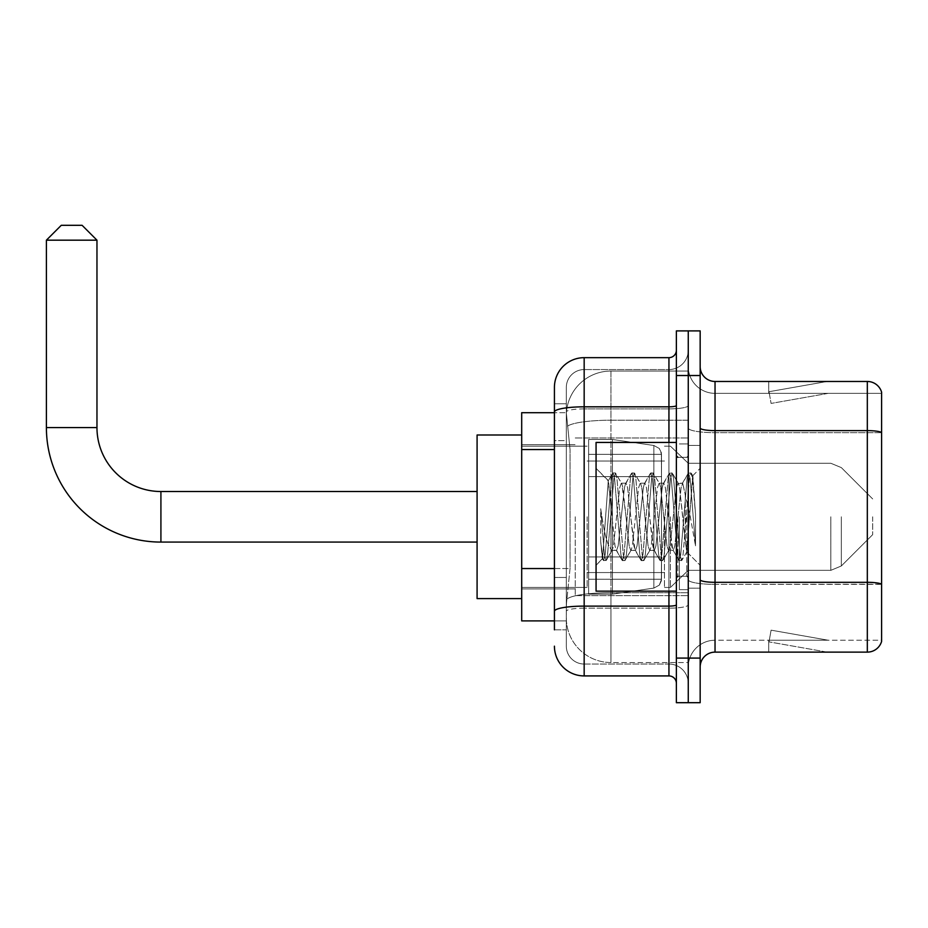 <?xml version="1.0" encoding="UTF-8"?>
<svg xmlns="http://www.w3.org/2000/svg" width="928" height="928" viewBox="0 0 928 928"><rect width="100%" height="100%" fill="white"/><g stroke="black" fill="none" stroke-linecap="round" stroke-linejoin="round"><path stroke-width="0.7" stroke-dasharray="4.64 3.48" d="M688.263 516.792L688.263 595.614L688.263 516.792M575.244 516.792L575.244 595.614L575.244 516.792M554.422 568.539L570.047 568.539L566.498 603.049L570.047 568.539L570.047 449.558L570.047 568.539L521.698 568.539L521.698 620.902L566.416 620.902L566.324 617.92A44.614 44.614 0 0 0 610.937 662.534L688.263 662.534L688.263 592.725L688.263 662.534L610.937 662.534L610.937 592.725L610.937 662.534A44.614 44.614 0 0 1 566.324 617.92L566.324 608.849L566.416 620.902L554.422 620.902M566.498 603.049L566.324 608.849L566.498 603.049M521.698 516.792L521.698 598.595L521.698 516.792M610.937 371.049L688.263 371.049L688.263 420.21L688.263 371.049L610.937 371.049A44.614 44.614 0 0 0 566.382 413.308L570.047 449.558L566.382 413.308A44.614 44.614 0 0 1 610.937 371.049L610.937 420.21L688.263 420.21L688.263 592.725L688.263 420.21L610.937 420.21L610.937 371.049A44.614 44.614 0 0 0 566.382 413.308M554.422 403.773L554.422 411.986L554.422 403.773L566.324 403.773L554.422 403.773L554.422 440.638L566.324 440.638L566.324 577.46L566.324 403.773L566.324 440.638L554.422 440.638L554.422 577.46L554.422 412.693L566.416 412.693L521.698 412.693L521.698 568.539M554.422 629.822L566.324 629.822L566.324 577.46L566.324 629.822L554.422 629.822L554.422 577.46L554.422 616.436M554.422 646.178A29.742 29.742 0 0 0 584.164 675.92L584.164 664.03A17.841 17.841 0 0 1 566.324 646.178L566.324 411.986L566.324 646.178A17.841 17.841 0 0 0 584.164 664.03L668.937 664.03L668.937 616.436L668.937 675.92A7.436 7.436 0 0 1 676.373 683.356L676.373 350.227L676.373 683.356M688.263 616.436L688.263 405.536L688.263 616.436M676.373 516.792L676.373 591.159L676.373 516.792M676.373 375.515L676.373 330.902L688.263 330.902L688.263 375.515L688.263 330.902L700.164 330.902L700.164 375.515L688.263 375.515L688.263 658.08L688.263 375.515L676.373 375.515L676.373 658.08L688.263 658.08L688.263 702.693L688.263 658.08L700.164 658.08L700.164 375.515M700.164 658.08L700.164 702.693L676.373 702.693L676.373 658.08M688.263 350.227L688.263 405.536L688.263 350.227A19.337 19.337 0 0 1 668.937 369.564A19.337 19.337 0 0 0 688.263 350.227A19.337 19.337 0 0 1 668.937 369.564L668.937 664.03L584.164 664.03L584.164 608.176L668.937 608.176A19.337 3.352 0 0 0 688.263 604.812A19.337 3.352 0 0 1 668.937 608.176L668.937 369.564L584.164 369.564L668.937 369.564M676.373 405.536A7.436 1.288 -0 0 1 668.937 406.824L584.164 406.824A29.742 5.162 180 0 0 554.422 411.986L554.422 611.274A29.742 5.162 180 0 1 584.164 606.112L584.164 357.663A29.742 29.742 0 0 0 554.422 387.405A29.742 29.742 0 0 1 584.164 357.663L668.937 357.663A7.436 7.436 0 0 0 676.373 350.227A7.436 7.436 0 0 1 668.937 357.663L668.937 616.436L668.937 608.176L584.164 608.176L584.164 369.564L584.164 408.888L668.937 408.888A19.337 3.352 0 0 0 688.263 405.536A19.337 3.352 0 0 1 668.937 408.888L584.164 408.888L584.164 616.436L584.164 606.112L668.937 606.112A7.436 1.288 0 0 0 676.373 604.812M584.164 675.92L668.937 675.92M566.324 387.405L566.324 411.986L566.324 387.405A17.841 17.841 0 0 1 584.164 369.564A17.841 17.841 0 0 0 566.324 387.405A17.841 17.841 0 0 1 584.164 369.564M688.263 683.356A19.337 19.337 0 0 0 668.937 664.03A19.337 19.337 0 0 1 688.263 683.356A19.337 19.337 0 0 0 668.937 664.03M700.164 516.792L700.164 588.178L700.164 516.792M679.342 516.792L679.342 589.663L679.342 516.792M688.263 592.644L688.263 428.04L688.263 592.644M700.164 579.733L700.164 428.04L700.164 579.733A14.871 2.587 0 0 0 715.036 582.308L867.32 582.308A14.871 2.587 180 0 1 881.6 584.176L715.036 584.373L715.036 640.227A26.773 26.773 0 0 0 688.263 667A26.773 26.773 0 0 1 715.036 640.227L881.6 640.227L881.6 392.173A14.871 14.871 0 0 0 867.32 381.466L867.32 652.129A14.871 14.871 0 0 0 881.6 641.422L881.6 592.644L881.6 640.227L715.036 640.227L715.036 381.466A14.871 14.871 0 0 1 700.164 366.595L700.164 428.04L700.164 366.595M688.263 366.595L688.263 428.04L688.263 366.595A26.773 26.773 0 0 0 715.036 393.356A26.773 26.773 0 0 1 688.263 366.595A26.773 26.773 0 0 0 715.036 393.356L715.036 584.373A26.773 4.652 0 0 1 688.263 579.733A26.773 4.652 0 0 0 715.036 584.373L715.036 393.356L881.6 393.356L715.036 393.356M826.14 651.943A11.902 11.902 0 0 0 828.205 652.129L768.72 652.129L828.205 652.129A11.902 11.902 0 0 1 826.14 651.943A11.902 11.902 0 0 0 828.205 652.129A11.902 11.902 0 0 1 826.14 651.943A11.902 11.902 0 0 0 828.205 652.129A11.902 11.902 0 0 1 826.14 651.943A11.902 11.902 0 0 0 828.205 652.129A11.902 11.902 0 0 1 826.14 651.943A11.902 11.902 0 0 0 828.205 652.129A11.902 11.902 0 0 1 826.14 651.943A11.902 11.902 0 0 0 828.205 652.129A11.902 11.902 0 0 1 826.14 651.943A11.902 11.902 0 0 0 828.205 652.129A11.902 11.902 0 0 1 826.14 651.943A11.902 11.902 0 0 0 828.205 652.129A11.902 11.902 0 0 1 826.14 651.943A11.902 11.902 0 0 0 828.205 652.129A11.902 11.902 0 0 1 826.14 651.943L769.022 641.874L826.14 651.943M768.72 640.227L768.72 652.129L768.72 640.227L769.312 640.227L769.022 641.874L769.312 640.227L768.72 640.227L768.72 652.129L768.72 640.227L769.312 640.227L769.022 641.874L769.312 640.227L768.72 640.227L768.72 652.129L768.72 640.227L769.312 640.227L769.022 641.874L769.312 640.227L768.72 640.227L768.72 652.129L768.72 640.227L769.312 640.227L769.022 641.874L769.312 640.227L768.72 640.227L768.72 652.129L768.72 640.227L769.312 640.227L769.022 641.874L769.312 640.227L768.72 640.227L768.72 652.129L768.72 640.227L769.312 640.227L769.022 641.874L769.312 640.227L768.72 640.227L768.72 652.129L768.72 640.227L769.312 640.227L769.022 641.874L769.312 640.227L768.72 640.227L768.72 652.129L768.72 640.227L769.312 640.227L769.022 641.874L769.312 640.227L768.72 640.227L768.72 652.129L768.72 640.227L769.312 640.227L769.022 641.874L769.312 640.227L768.72 640.227M867.32 652.129L715.036 652.129L715.036 584.373L881.6 584.373L881.6 393.356L881.6 432.68L715.036 432.68A26.773 4.652 0 0 1 688.263 428.04A26.773 4.652 0 0 0 715.036 432.68L881.6 432.68M881.6 392.173A14.871 14.871 0 0 0 867.32 381.466L715.036 381.466M828.205 381.466L768.72 381.466L828.205 381.466A11.902 11.902 0 0 0 826.14 381.64A11.902 11.902 0 0 1 828.205 381.466A11.902 11.902 0 0 0 826.14 381.64A11.902 11.902 0 0 1 828.205 381.466A11.902 11.902 0 0 0 826.14 381.64A11.902 11.902 0 0 1 828.205 381.466A11.902 11.902 0 0 0 826.14 381.64A11.902 11.902 0 0 1 828.205 381.466A11.902 11.902 0 0 0 826.14 381.64A11.902 11.902 0 0 1 828.205 381.466A11.902 11.902 0 0 0 826.14 381.64A11.902 11.902 0 0 1 828.205 381.466A11.902 11.902 0 0 0 826.14 381.64A11.902 11.902 0 0 1 828.205 381.466A11.902 11.902 0 0 0 826.14 381.64A11.902 11.902 0 0 1 828.205 381.466A11.902 11.902 0 0 0 826.14 381.64A11.902 11.902 0 0 1 828.205 381.466M700.164 667A14.871 14.871 0 0 1 715.036 652.129M828.205 640.227L769.312 640.227L828.205 640.227L769.312 640.227L828.205 640.227L769.312 640.227L828.205 640.227L769.312 640.227L828.205 640.227L769.312 640.227L828.205 640.227L769.312 640.227L828.205 640.227L769.312 640.227L828.205 640.227L769.312 640.227L828.205 640.227L769.312 640.227L828.205 640.227L771.087 630.158L769.312 640.227L771.087 630.158L769.312 640.227L771.087 630.158L769.312 640.227L771.087 630.158L769.312 640.227L771.087 630.158L769.312 640.227L771.087 630.158L769.312 640.227L771.087 630.158L769.312 640.227L771.087 630.158L769.312 640.227L771.087 630.158L769.312 640.227L771.087 630.158L828.205 640.227M769.312 393.356L768.72 393.356L769.312 393.356L768.72 393.356L769.312 393.356L768.72 393.356L769.312 393.356L768.72 393.356L769.312 393.356L768.72 393.356L769.312 393.356L768.72 393.356L769.312 393.356L768.72 393.356L769.312 393.356L768.72 393.356L769.312 393.356L768.72 393.356L769.312 393.356L769.022 391.709L826.14 381.64L769.022 391.709L769.312 393.356L769.022 391.709L826.14 381.64L769.022 391.709L769.312 393.356L769.022 391.709L826.14 381.64L769.022 391.709L769.312 393.356L769.022 391.709L826.14 381.64L769.022 391.709L769.312 393.356L769.022 391.709L826.14 381.64L769.022 391.709L769.312 393.356L769.022 391.709L826.14 381.64L769.022 391.709L769.312 393.356L769.022 391.709L826.14 381.64L769.022 391.709L769.312 393.356L769.022 391.709L826.14 381.64L769.022 391.709L769.312 393.356L769.022 391.709L826.14 381.64L769.022 391.709L769.312 393.356L828.205 393.356L769.312 393.356L828.205 393.356L769.312 393.356L828.205 393.356L769.312 393.356L828.205 393.356L769.312 393.356L828.205 393.356L769.312 393.356L828.205 393.356L769.312 393.356L828.205 393.356L769.312 393.356L828.205 393.356L769.312 393.356L828.205 393.356L769.312 393.356L771.087 403.425L769.312 393.356M768.72 381.466L768.72 393.356L768.72 381.466M828.205 393.356L771.087 403.425L828.205 393.356M676.373 591.159L596.066 591.159L596.066 442.436L596.066 565.28L596.066 442.436L676.373 442.436M630.75 516.792L627.606 487.687L626.029 483.186L625.53 483.604L624.451 487.687L618.164 545.908L616.586 550.408L616.088 549.979L615.009 545.908L608.234 480.878L602.539 558.795L600.706 541.755L600.706 508.73L601.959 516.792C604.662 534.864 607.654 545.571 610.937 548.912L610.937 516.792L610.937 548.912L611.865 550.408L610.937 548.912C607.654 545.571 604.662 534.864 601.959 516.792L600.706 508.73L604.383 554.758L605.961 560.628L604.383 554.758L600.706 508.73L600.706 541.755L603.212 560.303L600.706 541.755L602.284 558.702L603.594 560.628L602.284 558.702L596.066 565.28L602.539 558.795L608.234 480.878L612.654 473.292L611.471 478.836L605.172 554.758L603.594 560.628L606.344 560.303L603.594 560.628L605.172 554.758L611.471 478.836L613.048 472.967L608.234 480.878L596.066 468.315L608.536 480.785L610.937 506.305L610.937 516.792L610.937 506.305L615.009 545.908L616.088 549.979L622.096 560.303L620.913 554.758L614.614 478.836L613.048 472.967L615.403 472.967L613.826 478.836L607.538 554.758L606.344 560.303L612.364 549.979L616.586 550.408L622.096 560.303L620.913 554.758L614.614 478.836L613.048 472.967L615.403 472.967L613.826 478.836L607.538 554.758L606.344 560.303L611.865 550.408L616.586 550.408L618.164 545.908L624.451 487.687L625.53 483.604L631.55 473.292L630.356 478.836L624.057 554.758L622.096 560.303L624.846 560.628L623.28 554.758L616.981 478.836L615.403 472.967L621.806 483.604L621.308 483.186L619.73 487.687L613.431 545.908L612.364 549.979L613.431 545.908L619.73 487.687L621.308 483.186L626.029 483.186L631.55 473.292L630.356 478.836L624.057 554.758L622.491 560.628L624.846 560.628L623.28 554.758L616.981 478.836L615.786 473.292L621.308 483.186L626.029 483.186L627.606 487.687L633.894 545.908L634.972 549.979L630.75 516.792M626.029 516.792L621.806 483.604L622.885 487.687L629.172 545.908L630.75 550.408L629.172 545.908L626.029 516.792M649.635 516.792L646.491 487.687L644.914 483.186L644.415 483.604L643.336 487.687L637.049 545.908L635.471 550.408L634.972 549.979L640.993 560.303L639.798 554.758L633.499 478.836L631.55 473.292L634.288 472.967L632.722 478.836L626.423 554.758L624.846 560.628L631.249 549.979L635.471 550.408L640.993 560.303L639.798 554.758L633.499 478.836L631.933 472.967L634.288 472.967L632.722 478.836L626.423 554.758L625.228 560.303L630.75 550.408L635.471 550.408L637.049 545.908L643.336 487.687L644.415 483.604L650.435 473.292L649.24 478.836L642.953 554.758L640.993 560.303L643.73 560.628L642.164 554.758L635.866 478.836L634.288 472.967L640.691 483.604L640.192 483.186L638.615 487.687L632.328 545.908L631.249 549.979L632.328 545.908L638.615 487.687L640.192 483.186L644.914 483.186L650.435 473.292L649.24 478.836L642.953 554.758L641.376 560.628L643.73 560.628L642.164 554.758L635.866 478.836L634.682 473.292L640.192 483.186L644.914 483.186L646.491 487.687L652.79 545.908L653.857 549.979L649.635 516.792M644.914 516.792L641.77 487.687L640.691 483.604L641.77 487.687L648.069 545.908L649.635 550.408L648.069 545.908L644.914 516.792M668.52 516.792L665.376 487.687L663.798 483.186L663.3 483.604L662.232 487.687L655.934 545.908L654.356 550.408L653.857 549.979L659.878 560.303L658.683 554.758L652.396 478.836L650.435 473.292L653.173 472.967L651.607 478.836L645.308 554.758L643.73 560.628L650.134 549.979L654.356 550.408L659.878 560.303L658.683 554.758L652.396 478.836L650.818 472.967L653.173 472.967L651.607 478.836L645.308 554.758L644.125 560.303L649.635 550.408L654.356 550.408L655.934 545.908L662.232 487.687L663.3 483.604L669.32 473.292L668.125 478.836L661.838 554.758L659.878 560.303L662.627 560.628L661.049 554.758L654.75 478.836L653.173 472.967L659.576 483.604L659.077 483.186L657.511 487.687L651.212 545.908L650.134 549.979L651.212 545.908L657.511 487.687L659.077 483.186L663.798 483.186L669.32 473.292L668.125 478.836L661.838 554.758L660.26 560.628L662.627 560.628L661.049 554.758L654.75 478.836L653.567 473.292L659.077 483.186L663.798 483.186L665.376 487.687L671.675 545.908L672.754 549.979L668.52 516.792M663.798 516.792L660.655 487.687L659.576 483.604L660.655 487.687L666.954 545.908L668.52 550.408L666.954 545.908L663.798 516.792M685.293 495.204L685.293 542.184L679.54 487.687L677.974 483.186L676.396 487.687L670.097 545.908L668.52 550.408L673.241 550.408L678.762 560.303L677.579 554.758L671.28 478.836L669.32 473.292L672.069 472.967L670.492 478.836L664.193 554.758L662.627 560.628L669.018 549.979L673.241 550.408L678.762 560.303L677.579 554.758L671.28 478.836L669.703 472.967L672.069 472.967L670.492 478.836L664.193 554.758L663.01 560.303L669.018 549.979L670.097 545.908L676.396 487.687L677.974 483.186L682.695 483.186L681.117 487.687L674.818 545.908L673.241 550.408L674.818 545.908L681.117 487.687L682.196 483.604L688.205 473.292L687.022 478.836L680.723 554.758L678.762 560.303L681.512 560.628L679.934 554.758L673.635 478.836L672.069 472.967L678.461 483.604L682.695 483.186L688.205 473.292L687.022 478.836L680.723 554.758L679.145 560.628L681.512 560.628L679.934 554.758L673.635 478.836L672.452 473.292L678.461 483.604L679.54 487.687L686.639 551.742L692.88 475.948L695.513 514.274L695.513 545.838L690.304 516.792L682.695 483.186L685.293 495.204L685.293 542.184L686.94 551.638L692.624 475.855L695.513 514.274L692.532 478.836L690.954 472.967L689.376 478.836L683.078 554.758L681.512 560.628L683.078 554.758L689.376 478.836L690.954 472.967L692.532 478.836L695.513 514.274L695.513 545.838L690.165 478.836L688.205 473.292L690.954 472.967L688.588 472.967L690.165 478.836L695.513 545.838L690.304 516.792L685.293 495.204M521.698 598.595L477.085 598.595L521.698 598.595L477.085 598.595L521.698 598.595L477.085 598.595L521.698 598.595L477.085 598.595L477.085 435L477.085 598.595L477.085 435L477.085 598.595L477.085 435L477.085 598.595L477.085 435L477.085 598.595L477.085 435L477.085 598.595L477.085 435L477.085 598.595L477.085 435L477.085 598.595L477.085 491.515L160.915 491.515L160.915 542.08A114.515 114.515 0 0 1 46.4 427.564L46.4 240.178L96.964 240.178L46.4 240.178L96.964 240.178L46.4 240.178L96.964 240.178L46.4 240.178L96.964 240.178L46.4 240.178L96.964 240.178L46.4 240.178L96.964 240.178L46.4 240.178L96.964 240.178L46.4 240.178L96.964 240.178L82.093 225.307L61.271 225.307L82.093 225.307L96.964 240.178L96.964 427.564L96.964 240.178L82.093 225.307L61.271 225.307L46.4 240.178L61.271 225.307L82.093 225.307L61.271 225.307L82.093 225.307L96.964 240.178L96.964 427.564L96.964 240.178L82.093 225.307L61.271 225.307L46.4 240.178L46.4 427.564L46.4 240.178L61.271 225.307L82.093 225.307L61.271 225.307L82.093 225.307L96.964 240.178L96.964 427.564L96.964 240.178L82.093 225.307L61.271 225.307L46.4 240.178L46.4 427.564L46.4 240.178L61.271 225.307L82.093 225.307L61.271 225.307L82.093 225.307L61.271 225.307L46.4 240.178L46.4 427.564L46.4 240.178M521.698 435L477.085 435L521.698 435L477.085 435L521.698 435L477.085 435L521.698 435L477.085 435L477.085 516.792L477.085 491.515L160.915 491.515A63.951 63.951 0 0 1 96.964 427.564L96.964 240.178M872.68 516.792L872.68 534.644L872.68 516.792M670.422 516.792L670.422 587.436L670.422 516.792M664.471 516.792L664.471 587.436L664.471 516.792M587.134 516.792L587.134 587.436L587.134 516.792M588.63 476.644L588.63 594.129L588.63 556.951L661.502 556.939L661.502 579.258L661.502 454.337L661.502 476.644L588.63 476.644L588.63 454.337L588.63 579.258L588.63 556.951L661.502 556.951L661.502 454.337L661.502 476.644L588.63 476.644L588.63 439.466L588.63 594.129L588.63 556.951L661.502 556.951L661.502 454.337L661.502 476.644L588.63 476.644L588.63 454.337L588.63 579.258L588.63 556.951L612.422 556.951L612.422 439.466L612.422 476.644L588.63 476.644L588.63 439.466L588.63 594.129L588.63 556.951L661.502 556.951L661.502 454.337L661.502 476.644L588.63 476.644L588.63 454.337L588.63 579.258L588.63 556.951L661.502 556.951L661.502 454.337L661.502 476.644L588.63 476.644L588.63 439.466L588.63 594.129L588.63 556.951L661.502 556.951L661.502 454.337L661.502 476.644L588.63 476.644L588.63 454.337L588.63 579.258L588.63 556.951L612.422 556.951L612.422 439.466L612.422 476.644L588.63 476.644L588.63 439.466L588.63 594.129L588.63 556.951L661.502 556.951L661.502 454.337L661.502 476.644L588.63 476.644L588.63 454.337L588.63 579.258L588.63 556.951L661.502 556.951L661.502 454.337L661.502 476.644L588.63 476.644L588.63 439.466L588.63 594.129L588.63 556.951L661.502 556.951L661.502 579.269L588.63 579.258L588.63 556.951L612.422 556.951L612.422 594.129L612.422 439.466L612.422 476.644L588.63 476.644L588.63 454.337L588.63 579.258L588.63 556.951L661.502 556.951L661.502 579.269L588.63 579.258L588.63 556.951L661.502 556.951L661.502 579.269L588.63 579.258L588.63 454.337L588.63 579.258L661.502 579.258L588.63 579.258L661.502 579.258L588.63 579.258L661.502 579.258L659.332 585.104L653.857 588.097L653.857 556.951L661.502 556.951L661.362 580.812L659.332 585.104L653.857 588.097L653.857 556.951L661.502 556.951L661.362 580.812L659.332 585.104L653.857 588.097L653.857 556.951L661.502 556.951L661.362 580.812L659.332 585.104L653.857 588.097L653.857 556.951L661.502 556.951L661.362 580.812L659.332 585.104L653.857 588.097L653.857 556.951L612.422 556.951L612.422 594.129L612.422 439.466L612.422 476.644L588.63 476.644L588.63 594.129L588.63 556.951L661.502 556.951L661.362 580.812L659.332 585.104L653.857 588.097L653.857 556.951L612.422 556.951L612.422 594.129L612.422 439.466L612.422 476.644L653.857 476.644L612.422 476.644L612.422 439.466L612.422 476.644L653.857 476.644L612.422 476.644L612.422 439.466L612.422 594.129L612.422 516.792L612.422 594.129L612.422 556.951L653.857 556.951L612.422 556.951L612.422 594.129L612.422 556.951L588.63 556.951L588.63 594.129L612.422 594.129L653.857 588.097L653.857 556.951L653.857 588.097L612.422 594.129L588.63 594.129L612.422 594.129L653.857 588.097L612.422 594.129L588.63 594.129L612.422 594.129L653.857 588.097L612.422 594.129L588.63 594.129L612.422 594.129L653.857 588.097L659.332 585.104L661.502 579.269L659.332 585.104L653.857 588.097L612.422 594.129L588.63 594.129L588.63 439.466L612.422 439.466L653.857 445.486L653.857 588.097L653.857 445.486L653.857 588.097L653.857 445.486L653.857 588.097L653.857 445.486L653.857 588.097L653.857 445.486L659.332 448.491L661.502 454.314L588.63 454.337L588.63 476.644L588.63 439.466L612.422 439.466L653.857 445.486L659.332 448.491L661.502 454.314L588.63 454.337L588.63 476.644L661.502 476.644L653.857 476.644L653.857 445.486L659.332 448.491L661.502 454.314L588.63 454.337L661.502 454.314L588.63 454.337L661.502 454.314L588.63 454.337L661.502 454.314L661.502 476.644L588.63 476.644L661.502 476.644L653.857 476.644L653.857 445.486L612.422 439.466L588.63 439.466L612.422 439.466L653.857 445.486L659.332 448.491L661.502 454.314L661.502 476.644L653.857 476.644L653.857 445.486L659.332 448.491L661.362 452.771L661.502 476.644L588.63 476.644M160.915 542.08A114.515 114.515 0 0 1 46.4 427.564L96.964 427.564L46.4 427.564A114.515 114.515 0 0 0 160.915 542.08A114.515 114.515 0 0 1 46.4 427.564A114.515 114.515 0 0 0 160.915 542.08A114.515 114.515 0 0 1 46.4 427.564A114.515 114.515 0 0 0 160.915 542.08L477.085 542.08M477.085 491.515L160.915 491.515A63.951 63.951 0 0 1 96.964 427.564L46.4 427.564M160.915 491.515A63.951 63.951 0 0 1 96.964 427.564A63.951 63.951 0 0 0 160.915 491.515A63.951 63.951 0 0 1 96.964 427.564A63.951 63.951 0 0 0 160.915 491.515A63.951 63.951 0 0 1 96.964 427.564M661.502 476.644L653.857 476.644L653.857 445.486L612.422 439.466L588.63 439.466L612.422 439.466L653.857 445.486L659.332 448.491L661.362 452.771L661.502 476.644L661.362 452.771L659.332 448.491L653.857 445.486L612.422 439.466L588.63 439.466L612.422 439.466L653.857 445.486L659.332 448.491L661.362 452.771L661.502 476.644M610.937 592.725A44.614 7.749 180 0 0 566.857 599.268A44.614 7.749 180 0 1 610.937 592.725L688.263 592.725L610.937 592.725L610.937 420.21L610.937 592.725M567.484 426.196A44.614 7.749 180 0 1 610.937 420.21A44.614 7.749 180 0 0 567.484 426.196M566.324 617.92A44.614 44.614 0 0 0 610.937 662.534M554.422 449.558L521.698 449.558M668.937 591.159L668.937 442.436M584.164 408.888A17.841 3.097 180 0 0 566.324 411.986A17.841 3.097 180 0 1 584.164 408.888M584.164 608.176A17.841 3.097 180 0 0 566.324 611.274A17.841 3.097 180 0 1 584.164 608.176M584.164 664.03A17.841 17.841 0 0 1 566.324 646.178M566.324 577.46L554.422 577.46L566.324 577.46M700.164 428.04A14.871 2.587 0 0 0 715.036 430.615L867.32 430.615A14.871 2.587 180 0 1 881.6 432.483M688.263 667A26.773 26.773 0 0 1 715.036 640.227M686.778 516.792L686.778 576.276L686.778 516.792M677.858 516.792L677.858 576.276L677.858 516.792M841.336 516.792L841.336 565.976L841.336 516.792M830.827 516.792L830.827 570.337L830.827 516.792M653.857 476.644L653.857 445.486L653.857 476.644M575.244 437.97L688.263 437.97L575.244 437.97M521.698 444.663L575.244 444.663L521.698 444.663M521.698 588.92L575.244 588.92L521.698 588.92M575.244 595.614L688.263 595.614L575.244 595.614M676.373 457.307L688.263 457.307L676.373 457.307M676.373 576.276L688.263 576.276L676.373 576.276M688.263 445.405L700.164 445.405L688.263 445.405M679.342 589.663L688.263 589.663L679.342 589.663M679.342 443.92L688.263 443.92L679.342 443.92M688.263 588.178L700.164 588.178L688.263 588.178M677.858 457.307L686.778 457.307L688.263 455.822L686.778 457.307L677.858 457.307L676.373 455.822M677.858 576.276L686.778 576.276L688.263 577.773L686.778 576.276L677.858 576.276L676.373 577.773M692.624 475.855L700.164 468.315L692.624 475.855M686.639 551.742L700.164 565.28L686.639 551.742M686.94 551.638L681.894 560.303L686.94 551.638M692.88 475.948L691.337 473.292L692.88 475.948M872.68 534.644L841.336 565.976L830.827 570.337L841.336 565.976L872.68 534.644L841.336 565.976L830.827 570.337L841.336 565.976L872.68 534.644L841.336 565.976L830.827 570.337L841.336 565.976L872.68 534.644L841.336 565.976L830.827 570.337L841.336 565.976L872.68 534.644M688.263 570.337L830.827 570.337L688.263 570.337L670.422 587.436L664.471 587.436L670.422 587.436L688.263 570.337L830.827 570.337L688.263 570.337L670.422 587.436L664.471 587.436L670.422 587.436L688.263 570.337L830.827 570.337L688.263 570.337L670.422 587.436L664.471 587.436L670.422 587.436L688.263 570.337L830.827 570.337L688.263 570.337L670.422 587.436L664.471 587.436L670.422 587.436L688.263 570.337M587.134 572.564L664.471 572.564L587.134 572.564M521.698 587.436L587.134 587.436L521.698 587.436M521.698 446.159L587.134 446.159L521.698 446.159M587.134 461.03L664.471 461.03L587.134 461.03M664.471 446.159L670.422 446.159L688.263 463.258L830.827 463.258L841.336 467.608L872.68 498.951L841.336 467.608L830.827 463.258L841.336 467.608L872.68 498.951L841.336 467.608L830.827 463.258L841.336 467.608L872.68 498.951L841.336 467.608L830.827 463.258L841.336 467.608L872.68 498.951L841.336 467.608L830.827 463.258L688.263 463.258L670.422 446.159L664.471 446.159L670.422 446.159L688.263 463.258L830.827 463.258L688.263 463.258L670.422 446.159L664.471 446.159L670.422 446.159L688.263 463.258L830.827 463.258L688.263 463.258L670.422 446.159L664.471 446.159L670.422 446.159L688.263 463.258L830.827 463.258L688.263 463.258L670.422 446.159L664.471 446.159"/><path stroke-width="1.39" d="M554.422 629.822L554.422 411.986L554.422 412.693L521.698 412.693L521.698 620.902L554.422 620.902M676.373 658.08L676.373 702.693L688.263 702.693L688.263 658.08L688.263 702.693L700.164 702.693L700.164 658.08L688.263 658.08L688.263 375.515L688.263 658.08L676.373 658.08L676.373 375.515L688.263 375.515L688.263 330.902L688.263 375.515L700.164 375.515L700.164 658.08M700.164 375.515L700.164 330.902L676.373 330.902L676.373 375.515M668.937 442.436L668.937 406.824L584.164 406.824A29.742 5.162 180 0 0 554.422 411.986L554.422 387.405A29.742 29.742 0 0 1 584.164 357.663L584.164 675.92L668.937 675.92L668.937 591.159M584.164 357.663L668.937 357.663A7.436 7.436 0 0 0 676.373 350.227M554.422 616.436L554.422 611.274A29.742 5.162 180 0 1 584.164 606.112L668.937 606.112A7.436 1.288 0 0 0 676.373 604.812M554.422 387.405L554.422 403.773M676.373 683.356A7.436 7.436 0 0 0 668.937 675.92M584.164 675.92A29.742 29.742 0 0 1 554.422 646.178M700.164 667A14.871 14.871 0 0 1 715.036 652.129L867.32 652.129L867.32 381.466L715.036 381.466A14.871 14.871 0 0 1 700.164 366.595A14.871 14.871 0 0 0 715.036 381.466L715.036 652.129M881.6 392.173A14.871 14.871 0 0 0 867.32 381.466A14.871 14.871 0 0 1 881.6 392.173L881.6 641.422A14.871 14.871 0 0 1 867.32 652.129M881.6 432.68L881.6 584.176A14.871 2.587 180 0 0 867.32 582.308L715.036 582.308A14.871 2.587 -0 0 1 700.164 579.733M477.085 542.08L160.915 542.08A114.515 114.515 0 0 1 46.4 427.564L46.4 240.178L61.271 225.307L82.093 225.307L96.964 240.178L46.4 240.178M160.915 542.08L160.915 491.515A63.951 63.951 0 0 1 96.964 427.564L96.964 240.178M521.698 435L477.085 435L477.085 598.595L521.698 598.595M676.373 442.436L596.066 442.436L596.066 591.159L676.373 591.159M554.422 449.558L521.698 449.558M554.422 568.539L521.698 568.539M676.373 405.536A7.436 1.288 0 0 1 668.937 406.824L668.937 357.663M881.6 432.483A14.871 2.587 180 0 0 867.32 430.615L715.036 430.615A14.871 2.587 0 0 1 700.164 428.04M46.4 427.564L96.964 427.564M477.085 491.515L160.915 491.515M677.858 457.307L676.373 455.822M677.858 576.276L676.373 577.773"/></g></svg>
